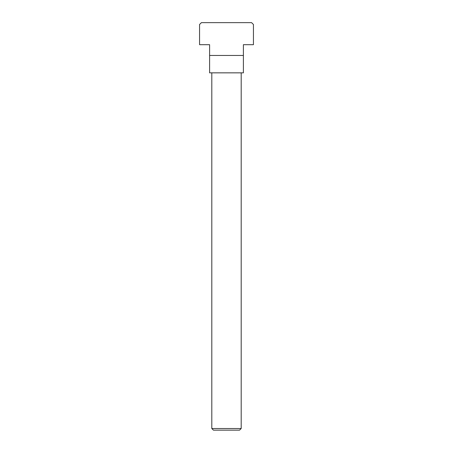 <?xml version="1.0" encoding="UTF-8"?>
<svg xmlns="http://www.w3.org/2000/svg" width="453" height="453" viewBox="0 0 453 453"><rect width="100%" height="100%" fill="white"/><g stroke="black" fill="none" stroke-linecap="round" stroke-linejoin="round"><path stroke-width="0.68" d="M211.806 72.848L211.806 428.515L213.437 430.14L239.563 430.14L241.194 428.515L241.194 72.848M239.563 430.14L213.437 430.14M243.397 55.459L209.603 55.459L209.603 44.688L199.563 44.688L199.563 24.485L201.404 22.65L251.596 22.65L253.437 24.485L253.437 44.688L243.397 44.688L243.397 72.848L209.603 72.848L209.603 55.459M241.194 428.515L211.806 428.515"/></g></svg>
